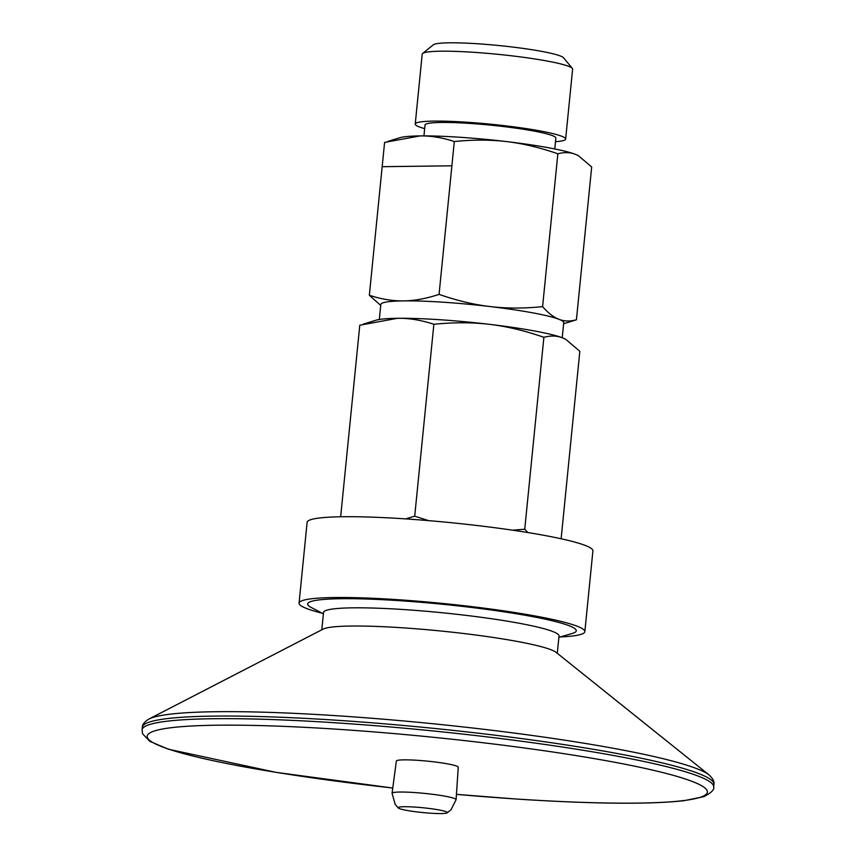 <?xml version="1.0" encoding="UTF-8"?>
<svg xmlns="http://www.w3.org/2000/svg" width="856" height="856" viewBox="0 0 856 856"><rect width="100%" height="100%" fill="white"/><g stroke="black" fill="none" stroke-linecap="round" stroke-linejoin="round"><path stroke-width="1.28" d="M555.501 141.689A75.574 7.34 -174.3 0 0 565.645 139.057L572.621 69.154A75.574 7.34 -174.3 0 0 572.332 68.405L563.558 57.791A65.741 6.388 -174.3 0 0 560.37 55.982A65.741 6.388 -174.3 0 0 491.258 44.822A65.741 6.388 -174.3 0 0 433.35 44.79L422.65 53.468A75.574 7.34 -174.3 0 0 422.211 54.142L415.235 124.045A75.574 7.34 -174.3 0 0 419.194 126.881A75.574 7.34 -174.3 0 0 424.662 128.625M572.332 68.405A75.574 7.34 -174.3 0 0 568.662 66.329A75.574 7.34 -174.3 0 0 489.215 53.511A75.574 7.34 -174.3 0 0 422.65 53.468M565.645 139.057A75.574 7.34 -174.3 0 0 561.686 136.232A75.574 7.34 -174.3 0 0 478.6 123.104A75.574 7.34 -174.3 0 0 415.235 124.045M554.774 148.944L555.865 138.084A65.741 6.388 -174.3 0 0 552.42 135.623A65.741 6.388 -174.3 0 0 480.141 124.195A65.741 6.388 -174.3 0 0 425.025 125.029L423.945 135.89M387.886 141.379L399.87 137.72A91.902 8.924 5.7 0 1 420.061 135.911A91.902 8.924 5.7 0 1 506.688 141.604A91.902 8.924 5.7 0 1 575.371 154.315A91.902 8.924 5.7 0 1 578.003 155.503L575.371 154.315C570.085 152.24 564.243 152.068 557.855 153.802C539.922 147.564 522.866 143.498 506.688 141.604C490.509 139.656 473.047 139.635 454.311 141.529C442.37 137.623 430.953 135.751 420.061 135.911L384.59 142.417L382.172 166.695L451.893 165.807L382.172 166.685L369.343 295.267C381.284 299.172 392.701 301.045 403.593 300.884C414.486 300.766 426.309 298.594 439.064 294.378L451.893 165.807M439.064 294.378C456.986 300.617 474.042 304.683 490.221 306.576C506.41 308.513 523.861 308.535 542.597 306.641C548.182 313.039 553.618 317.255 558.904 319.288C564.19 321.364 570.032 321.535 576.42 319.802L591.678 166.963L578.506 155.771M542.597 306.641L557.855 153.802M451.882 165.807L454.311 141.529M380.727 305.41L369.343 295.267M576.42 319.802L563.623 323.739M562.232 337.745L563.73 322.723A91.913 8.924 -174.3 0 0 558.915 319.288A91.913 8.924 -174.3 0 0 457.864 303.313A91.913 8.924 -174.3 0 0 380.824 304.469L379.315 319.481M363.286 324.103L376.019 320.219A97.648 9.491 5.7 0 1 397.473 318.293A97.648 9.491 5.7 0 1 489.525 324.338A97.648 9.491 5.7 0 1 562.51 337.853A97.648 9.491 5.7 0 1 565.313 339.115L562.51 337.853C556.892 335.648 550.686 335.466 543.892 337.307C524.846 330.684 506.72 326.361 489.525 324.338C472.33 322.284 453.776 322.263 433.874 324.274C421.184 320.112 409.05 318.122 397.473 318.293L359.788 325.216L340.667 516.767M561.129 538.766L579.833 351.292L565.837 339.393M405.605 518.886L414.711 516.179L433.874 324.274M512.573 530.185L524.739 529.211L527.831 532.539M414.711 516.179L428.567 520.619M524.739 529.211L543.892 337.307M456.088 799.665A32.164 3.124 5.7 0 0 454.397 798.477A32.164 3.124 5.7 0 0 419.087 792.891A32.164 3.124 5.7 0 0 392.069 793.277A32.164 3.124 5.7 0 1 392.069 793.277L396.349 761.059A31.105 3.017 5.7 0 1 422.468 760.684A31.105 3.017 5.7 0 1 456.623 766.088A31.105 3.017 5.7 0 1 458.26 767.233L456.088 799.665A32.164 3.124 5.7 0 1 456.077 799.697L451.016 809.787L447.046 812.89A24.696 2.397 5.7 0 1 430.589 813.2A24.696 2.397 5.7 0 1 399.431 808.61A24.696 2.397 5.7 0 1 398.318 808.021A24.696 2.397 5.7 0 1 422.95 807.754A24.696 2.397 5.7 0 1 447.046 812.89M322.145 613.185A143.605 13.953 5.7 0 1 306.576 608.488A143.605 13.953 5.7 0 1 299.054 603.127L307.111 522.342A143.605 13.953 5.7 0 1 427.497 520.534A143.605 13.953 5.7 0 1 585.386 545.497A143.605 13.953 5.7 0 1 592.908 550.868L584.851 631.642A143.605 13.953 5.7 0 1 560.22 636.95M299.054 603.127A143.605 13.953 5.7 0 1 419.44 601.319A143.605 13.953 5.7 0 1 577.329 626.282A143.605 13.953 5.7 0 1 584.851 631.642M148.901 719.061L323.172 629.096A118.331 11.492 5.7 0 1 429.573 629.93A118.331 11.492 5.7 0 1 550.997 649.747A118.331 11.492 5.7 0 1 556.079 652.347L709.121 774.98A284.631 27.649 5.7 0 0 696.923 768.72A284.631 27.649 5.7 0 0 404.856 721.062A284.631 27.649 5.7 0 0 148.901 719.061C144.397 721.886 142.203 724.636 142.331 727.311A287.22 27.895 5.7 0 1 383.103 723.705A287.22 27.895 5.7 0 1 698.881 773.631A287.22 27.895 5.7 0 1 713.925 784.364C714.589 781.763 712.984 778.639 709.121 774.98M321.792 629.813L323.525 612.457A118.331 11.492 5.7 0 1 422.725 610.97A118.331 11.492 5.7 0 1 552.816 631.535A118.331 11.492 5.7 0 1 559.022 635.965L557.288 653.321M323.386 613.827L311.113 607.428A134.991 13.118 5.7 0 1 405.188 601.072A134.991 13.118 5.7 0 1 569.208 625.747A134.991 13.118 5.7 0 1 572.183 633.494L558.882 637.335M392.765 788.012A281.474 27.339 5.7 0 1 161.966 746.732A281.474 27.339 5.7 0 1 337.585 729.259A281.474 27.339 5.7 0 1 692.632 781.592A281.474 27.339 5.7 0 1 517.024 799.055A281.474 27.339 5.7 0 1 456.441 794.368L517.217 799.097C593.465 803.987 649.062 804.522 684.008 800.692L703.76 796.679C711.304 792.795 714.61 789.564 713.669 786.996L713.925 784.364M392.765 788.034L276.017 772.358L168.439 749.235L149.875 741.392L142.599 733.86L142.075 729.943A287.22 27.895 5.7 0 1 382.846 726.327A287.22 27.895 5.7 0 1 698.614 776.253A287.22 27.895 5.7 0 1 713.669 786.996M142.075 729.943L142.331 727.311M392.069 793.309L395.226 804.469L398.318 808.021"/></g></svg>
